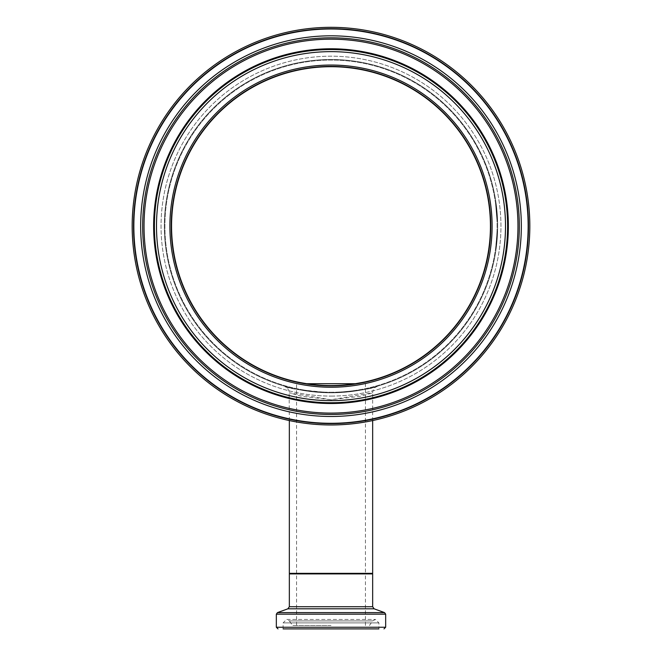 <?xml version="1.0" encoding="UTF-8"?>
<svg xmlns="http://www.w3.org/2000/svg" width="662" height="662" viewBox="0 0 662 662"><rect width="100%" height="100%" fill="white"/><g stroke="black" fill="none" stroke-linecap="round" stroke-linejoin="round"><path stroke-width="0.5" stroke-dasharray="3.31 2.48" d="M496.599 213.214L496.5 211.972A166.104 166.104 0 0 1 497.005 220.562A166.104 166.104 0 0 0 496.666 214.157L496.599 213.214L497.154 213.214L496.79 209.192L497.021 211.608L496.467 211.608L496.98 219.776A166.104 166.104 0 0 0 496.856 217.128L495.739 204.897A166.104 166.104 0 0 1 496.07 207.678L496.467 211.608L497.021 211.608L497.088 212.378L496.533 212.378L496.93 218.642A166.104 166.104 0 0 0 496.533 212.378L497.088 212.378L496.5 211.972M495.937 206.486L495.681 204.492A166.104 166.104 0 0 1 495.979 206.85L495.813 205.477L495.937 206.486L496.492 206.486L496.798 209.2L496.334 205.179L496.119 203.548L495.557 203.548L495.697 204.575A166.104 166.104 0 0 1 495.987 206.933L496.93 218.642A166.104 166.104 0 0 0 496.5 211.997A166.104 166.104 0 0 1 496.649 213.867L496.881 217.525A166.104 166.104 0 0 1 496.98 219.883L496.591 213.164A166.104 166.104 0 0 0 496.583 212.998L495.557 203.548L496.119 203.548L496.243 204.492A166.659 166.659 0 0 1 496.533 206.85L495.979 206.85L496.533 206.85L496.434 205.965L495.871 205.965M497.054 211.972A166.659 166.659 0 0 1 497.567 220.562L497.005 220.562A166.104 166.104 0 0 0 496.905 218.063L495.606 203.896L496.93 218.601A166.104 166.104 0 0 1 497.005 220.562L495.606 203.896A166.104 166.104 0 0 1 497.005 220.562L496.326 210.111A166.104 166.104 0 0 0 495.606 203.896L496.368 210.524A166.104 166.104 0 0 0 495.606 203.896A166.104 166.104 0 0 1 497.005 220.562A166.104 166.104 0 0 0 495.606 203.896A166.104 166.104 0 0 1 497.005 220.562L495.606 203.896A166.104 166.104 0 0 1 496.914 218.253A166.104 166.104 0 0 0 495.606 203.896L497.005 220.562A166.104 166.104 0 0 0 496.905 218.063L495.606 203.896A166.104 166.104 0 0 1 496.003 207.082A166.104 166.104 0 0 0 495.606 203.896L496.93 218.601A166.104 166.104 0 0 1 497.005 220.562L497.567 220.562A166.659 166.659 0 0 0 497.485 218.601L496.93 218.601L497.485 218.601A166.659 166.659 0 0 0 497.228 214.157L496.666 214.157M497.228 214.157L496.674 214.256M497.236 214.256L497.154 213.214M496.434 205.965L495.813 205.477L496.368 205.477L496.492 206.486M496.243 204.492L495.681 204.492M497.543 232.337A166.659 166.659 0 0 1 497.419 235.118L496.318 247.216A166.659 166.659 0 0 0 496.632 244.568L497.195 238.519A166.659 166.659 0 0 0 497.278 237.377L497.452 234.398A166.659 166.659 0 0 0 497.551 232.105L497.03 231.055L496.641 238.519A166.104 166.104 0 0 0 496.723 237.377L496.897 234.398A166.104 166.104 0 0 0 496.997 232.105L496.988 232.337A166.104 166.104 0 0 1 496.856 235.118L495.764 247.216A166.104 166.104 0 0 0 496.078 244.568L496.641 238.519A166.104 166.104 0 0 0 496.723 237.377L496.897 234.398A166.104 166.104 0 0 0 496.997 232.105L496.641 238.519A166.104 166.104 0 0 0 496.723 237.377L496.392 241.489A166.104 166.104 0 0 0 496.483 240.438L497.021 231.336A166.104 166.104 0 0 1 495.557 248.747A166.104 166.104 0 0 0 497.021 231.336L496.947 233.338A166.104 166.104 0 0 0 497.021 231.443L496.856 235.175A166.104 166.104 0 0 1 496.334 242.102A166.104 166.104 0 0 1 496.152 243.839A166.104 166.104 0 0 1 495.73 247.431A166.104 166.104 0 0 0 496.152 243.839A166.104 166.104 0 0 0 496.334 242.102A166.104 166.104 0 0 0 496.798 236.144L495.615 248.349L496.897 234.398A166.104 166.104 0 0 0 496.997 232.105L497.021 231.402L497.576 231.402L497.03 231.055L497.584 231.038L497.27 237.517L496.674 244.195L496.119 244.195L496.566 239.454A166.104 166.104 0 0 0 497.021 231.336A166.104 166.104 0 0 1 495.656 248.002L496.467 240.678A166.104 166.104 0 0 0 496.475 240.604L497.021 231.336A166.104 166.104 0 0 1 496.152 243.839A166.104 166.104 0 0 0 497.021 231.336A166.104 166.104 0 0 1 496.152 243.839L496.161 243.773A166.104 166.104 0 0 0 496.384 241.589L496.508 240.207A166.104 166.104 0 0 0 497.021 231.336A166.104 166.104 0 0 1 496.641 238.469L496.467 240.678A166.104 166.104 0 0 0 497.021 231.336A166.104 166.104 0 0 1 496.152 243.839A166.104 166.104 0 0 0 496.343 241.978L496.152 243.839A166.104 166.104 0 0 0 496.301 242.449L496.608 238.982L496.119 244.195L496.674 244.195L496.823 242.805L496.268 242.805L496.823 242.805L497.195 238.519A166.659 166.659 0 0 0 497.278 237.377L496.723 237.377L497.278 237.377L497.518 232.892L496.963 232.892L497.518 232.892L496.939 233.446L497.501 233.446L497.452 234.398L496.897 234.398L497.452 234.398A166.659 166.659 0 0 0 497.551 232.105L496.997 232.105L497.551 232.105L497.584 231.055L497.543 232.337L496.988 232.337M497.319 236.698L496.947 241.522A166.659 166.659 0 0 0 497.046 240.438L497.576 231.336A166.659 166.659 0 0 1 496.119 248.747A166.659 166.659 0 0 0 497.576 231.336L497.501 233.338A166.659 166.659 0 0 0 497.576 231.443L497.41 235.175A166.659 166.659 0 0 1 496.889 242.102A166.659 166.659 0 0 0 497.361 236.144L497.584 230.988L497.162 238.982L496.608 238.982L497.162 238.982L496.947 241.489L496.392 241.489L496.947 241.489L496.856 242.466L497.162 238.982L496.608 238.982L497.162 238.982L496.856 242.466L496.301 242.466L496.856 242.466L496.947 241.481L496.392 241.481L496.947 241.481L497.162 238.982L497.319 236.698L496.765 236.698M497.419 235.118L496.856 235.118L497.419 235.118M497.518 232.958L496.963 232.958L497.518 232.933M497.154 239.048L496.599 239.048M497.038 240.521L496.475 240.521M496.177 248.3L495.615 248.3M496.426 246.38L495.863 246.38M496.632 244.568L496.078 244.568L496.632 244.568M496.318 247.216L495.764 247.216M497.501 233.446L497.452 234.398A166.659 166.659 0 0 0 497.551 232.105L497.195 238.519A166.659 166.659 0 0 0 497.278 237.377L496.723 237.377L497.278 237.377L496.723 237.377L497.278 237.377L497.518 232.892L497.104 239.669L497.518 232.9L496.963 232.9L497.518 232.892L496.939 233.446M497.452 234.398L496.897 234.398L497.452 234.398M497.584 231.055L497.03 231.055L497.584 231.055M497.584 231.096L497.03 231.096M496.889 242.102L496.334 242.102L496.889 242.102A166.659 166.659 0 0 1 496.715 243.839L496.152 243.839L496.715 243.839A166.659 166.659 0 0 1 496.293 247.431L495.73 247.431L496.293 247.431A166.659 166.659 0 0 0 496.715 243.839L496.152 243.839L496.715 243.839A166.659 166.659 0 0 0 496.889 242.102L496.334 242.102L496.889 242.102M497.576 231.443L497.021 231.443M497.501 233.338L496.947 233.338L497.501 233.338M497.485 233.711L496.93 233.711L497.485 233.727M496.31 247.323L497.021 240.678A166.659 166.659 0 0 0 497.03 240.604L497.576 231.336L497.021 231.336L497.576 231.336A166.659 166.659 0 0 1 496.219 248.002L495.656 248.002L496.219 248.002L496.31 247.323L495.747 247.323M496.119 248.747L495.557 248.747L496.318 242.259L495.557 248.747L496.119 248.747L495.557 248.747L496.119 248.747L496.872 242.259L496.119 248.747M497.394 235.457L496.839 235.457M496.947 241.481L497.162 238.982L496.947 241.489L496.392 241.522L496.947 241.522L496.856 242.466L496.301 242.466L496.856 242.449L496.947 241.481L496.392 241.481M496.351 246.951L497.584 230.988L497.03 230.988L496.947 233.256L497.03 230.988L497.584 230.988L496.624 244.708L496.351 246.951L495.797 246.951M496.326 247.149L497.013 240.753L496.459 240.753L497.013 240.778L496.641 244.493L496.326 247.149L495.772 247.149M496.169 248.349L495.615 248.349L496.169 248.349L496.459 246.098L495.896 246.098A166.104 166.104 0 0 0 496.417 241.233L496.169 248.349M497.079 239.983L496.525 239.983M497.435 234.712L496.881 234.712M497.526 232.809L496.972 232.809M496.814 242.896L496.252 242.896M496.947 241.547L496.384 241.547M496.798 243.086L496.235 243.086M496.417 246.438L496.624 244.708L496.417 246.438L495.855 246.438M497.104 239.669L496.459 246.098L497.104 239.669L496.55 239.669L497.104 239.669M497.526 232.685L496.972 232.685M497.03 240.604L496.475 240.604M496.905 241.978L496.723 243.773A166.659 166.659 0 0 0 496.939 241.589L497.063 240.207A166.659 166.659 0 0 0 497.576 231.336A166.659 166.659 0 0 1 497.203 238.469L496.881 242.193L497.021 240.678L496.467 240.678L497.021 240.678A166.659 166.659 0 0 0 497.576 231.336L497.021 231.336L497.576 231.336A166.659 166.659 0 0 1 496.715 243.839A166.659 166.659 0 0 0 497.576 231.336L497.021 231.336L497.576 231.336A166.659 166.659 0 0 1 496.715 243.839L496.152 243.839L496.715 243.839A166.659 166.659 0 0 0 496.905 241.978L496.343 241.978M497.162 238.949L496.574 239.387A166.104 166.104 0 0 0 496.947 233.223L496.574 239.387L497.129 239.387A166.659 166.659 0 0 0 497.51 233.223L496.947 233.223L497.51 233.223L497.344 236.359L497.162 238.949L496.608 238.949M497.476 233.926L496.922 233.926M496.508 245.676L495.896 246.107L496.459 246.107A166.659 166.659 0 0 0 496.972 241.233L496.417 241.233L496.972 241.233L496.508 245.676L495.946 245.676M496.872 242.259L496.318 242.259L496.872 242.259M497.063 240.207L496.508 240.207M496.93 241.68L496.376 241.68M496.715 243.839L496.152 243.839L496.715 243.839A166.659 166.659 0 0 0 496.856 242.449L496.674 244.195L496.119 244.195L496.674 244.195L497.129 239.454A166.659 166.659 0 0 0 497.576 231.336L497.021 231.336L497.576 231.336A166.659 166.659 0 0 1 496.715 243.839L496.152 243.839M496.939 241.589L496.384 241.589L496.939 241.589M496.723 243.773L496.161 243.773L496.723 243.765M496.823 242.805L496.268 242.805M497.551 232.105L496.997 232.105M496.947 241.489L496.392 241.489M497.162 238.982L496.608 238.982M495.639 248.109A166.104 166.104 0 0 0 495.921 245.925A166.104 166.104 0 0 1 495.639 248.109L496.202 248.109L495.639 248.109M496.483 245.925A166.659 166.659 0 0 1 496.202 248.109A166.659 166.659 0 0 0 496.483 245.925L495.921 245.925L496.483 245.925M496.881 242.193L496.326 242.193M497.576 231.336L497.021 231.336L497.576 231.336M497.534 219.776A166.659 166.659 0 0 0 497.41 217.128L496.293 204.897A166.659 166.659 0 0 1 496.632 207.678L497.576 220.86L497.534 219.776L496.98 219.776M497.576 220.86L497.021 220.86M497.41 217.128L496.856 217.128L497.41 217.128M497.501 218.94L496.947 218.94M496.128 203.598L495.565 203.598M497.145 213.081L496.591 213.081M496.376 205.518L495.813 205.518M496.632 207.678L496.07 207.678L496.632 207.678M496.293 204.897L495.739 204.897M496.98 211.145L496.922 210.524A166.659 166.659 0 0 0 496.169 203.896A166.659 166.659 0 0 1 497.567 220.562A166.659 166.659 0 0 0 497.46 218.063L496.905 218.063L497.46 218.063L496.169 203.896L495.606 203.896L496.169 203.896L497.485 218.601A166.659 166.659 0 0 1 497.567 220.562L497.005 220.562L497.567 220.562L497.005 220.562L497.567 220.562L497.352 216.035L496.98 211.145L496.426 211.145M496.997 211.286L497.567 220.562L496.169 203.896A166.659 166.659 0 0 1 497.567 220.562A166.659 166.659 0 0 0 496.169 203.896A166.659 166.659 0 0 1 497.468 218.253L496.723 208.489L497.468 218.253A166.659 166.659 0 0 0 496.169 203.896L497.485 218.601L496.93 218.601L497.485 218.601A166.659 166.659 0 0 1 497.567 220.562L497.005 220.562L497.567 220.562L496.881 210.111L496.326 210.111L496.881 210.111A166.659 166.659 0 0 0 496.169 203.896L495.606 203.896L496.169 203.896A166.659 166.659 0 0 1 497.567 220.562L497.005 220.562L497.567 220.562L496.997 211.286L496.434 211.286M497.154 213.238L497.485 218.642A166.659 166.659 0 0 0 497.088 212.378L497.154 213.238L496.599 213.238M497.088 212.378L496.533 212.378M497.485 218.642L496.93 218.642L497.485 218.642A166.659 166.659 0 0 0 497.054 211.997L496.5 211.997L497.054 211.997L497.485 218.642M497.46 218.079L496.905 218.079M496.922 210.524L496.368 210.524L496.922 210.524M497.046 211.914L496.252 204.575A166.659 166.659 0 0 1 496.55 206.933L497.054 212.014A166.659 166.659 0 0 1 497.203 213.867L497.435 217.525A166.659 166.659 0 0 1 497.543 219.883L497.154 213.164A166.659 166.659 0 0 0 497.137 212.998L496.583 212.998L497.137 212.998L497.046 211.914L496.492 211.914M496.161 208.489L496.914 218.253L496.161 208.489L496.723 208.489L496.161 208.489M497.468 218.253L496.914 218.253L497.468 218.253M496.922 210.541L496.169 203.896L495.606 203.896L496.169 203.896L495.606 203.896L496.169 203.896L495.606 203.896L496.169 203.896L496.922 210.541L496.368 210.541M497.079 212.245L497.567 220.562L497.005 220.562L497.567 220.562L497.005 220.562L497.567 220.562L497.22 214.041L497.567 220.562L497.005 220.562L497.567 220.562A166.659 166.659 0 0 0 497.46 218.063L496.169 203.896L495.606 203.896L496.169 203.896L497.079 212.245L496.517 212.245M497.071 212.204A166.659 166.659 0 0 0 496.889 210.177L496.334 210.177A166.104 166.104 0 0 1 496.517 212.204A166.104 166.104 0 0 0 496.334 210.177L496.889 210.177A166.659 166.659 0 0 1 497.071 212.204L496.517 212.204L497.071 212.204M496.252 204.575L495.697 204.575M496.55 206.933L495.987 206.933L496.55 206.933M496.483 206.412L495.929 206.412M497.054 212.014L496.5 212.014L497.054 212.014M497.203 213.867L496.649 213.867L497.203 213.867M497.501 218.981L497.476 218.452L496.947 218.981M497.154 213.164L496.591 213.164M497.543 219.966L496.988 219.966M497.576 220.909L497.021 220.909M497.543 219.883L496.98 219.883M497.435 217.525L496.881 217.525L497.435 217.525M497.476 218.452L496.922 218.452L497.476 218.468M497.088 212.353L496.525 212.353M497.22 214.041L496.657 214.041M496.169 203.896A166.659 166.659 0 0 1 496.566 207.082L496.003 207.082L496.566 207.082A166.659 166.659 0 0 0 496.169 203.896L495.606 203.896L496.169 203.896M497.567 220.562L497.005 220.562L497.567 220.562M497.485 218.601L496.93 218.601L497.485 218.601M331 392.806A166.659 166.659 0 0 1 186.667 142.818A166.659 166.659 0 0 1 475.333 142.818A166.659 166.659 0 0 1 331 392.806C305.265 391.11 289.832 388.925 284.701 386.252C284.511 387.874 299.944 390.05 331 392.798A166.659 166.659 0 0 1 186.667 142.818A166.659 166.659 0 0 1 475.333 142.818A166.659 166.659 0 0 1 331 392.806C354.526 391.49 369.669 389.388 376.43 386.492L377.671 386.136C374.915 388.395 359.358 390.621 331 392.798A166.659 166.659 0 0 0 475.333 142.818A166.659 166.659 0 0 0 186.667 142.818A166.659 166.659 0 0 0 331 392.806A166.659 166.659 0 0 1 186.667 142.818A166.659 166.659 0 0 1 475.333 142.818A166.659 166.659 0 0 1 331 392.806A166.659 166.659 0 0 1 186.667 142.818A166.659 166.659 0 0 1 475.333 142.818A166.659 166.659 0 0 1 331 392.806A166.659 166.659 0 0 0 475.333 142.818A166.659 166.659 0 0 0 186.667 142.818A166.659 166.659 0 0 0 331 392.806A166.659 166.659 0 0 1 186.667 142.818A166.659 166.659 0 0 1 475.333 142.818A166.659 166.659 0 0 1 331 392.806A166.659 166.659 0 0 0 475.333 142.818A166.659 166.659 0 0 0 186.667 142.818A166.659 166.659 0 0 0 331 392.806M331 392.243A166.104 166.104 0 0 0 474.844 143.091A166.104 166.104 0 0 0 187.156 143.091A166.104 166.104 0 0 0 331 392.243A166.104 166.104 0 0 1 187.156 143.091A166.104 166.104 0 0 1 474.844 143.091A166.104 166.104 0 0 1 331 392.243M372.665 573.35L289.335 573.35M377.663 386.136A6.943 6.943 0 0 0 372.665 392.806L331.041 399.74L301.582 396.323L289.344 392.806L331 399.74L360.467 396.315L372.665 392.798L372.665 420.552M365.441 573.35L296.559 573.35L365.441 573.35L365.441 381.817L362.809 382.371L365.441 381.817M299.191 382.371L296.559 381.817L299.191 382.371M171.566 226.147A159.434 159.434 0 0 0 410.721 364.224A159.434 159.434 0 0 0 410.721 88.071A159.434 159.434 0 0 0 171.566 226.147A159.434 159.434 0 0 1 410.721 88.071A159.434 159.434 0 0 1 410.721 364.224A159.434 159.434 0 0 1 171.566 226.147M331 573.35L365.995 573.35L331 573.35M331 386.136A159.989 159.989 0 0 1 192.443 146.153A159.989 159.989 0 0 1 469.557 146.153A159.989 159.989 0 0 1 331 386.136A159.989 159.989 0 0 0 469.557 146.153A159.989 159.989 0 0 0 192.443 146.153A159.989 159.989 0 0 0 331 386.136M331 625.458L292.554 625.458L331 625.458M369.446 625.458L372.623 620.923L375.445 619.458L378.887 622.901L378.887 628.9L283.113 628.9L378.887 628.9L283.113 628.9L283.113 622.901L378.887 622.901L283.113 622.901L286.555 619.458L375.445 619.458L286.555 619.458L289.377 620.923L372.623 620.923L289.377 620.923L292.554 625.458M331 385.582A159.434 159.434 0 0 1 192.923 146.426A159.434 159.434 0 0 1 469.077 146.426A159.434 159.434 0 0 1 331 385.582A159.434 159.434 0 0 0 469.077 146.426A159.434 159.434 0 0 0 192.923 146.426A159.434 159.434 0 0 0 331 385.582A159.434 159.434 0 0 0 469.077 146.426A159.434 159.434 0 0 0 192.923 146.426A159.434 159.434 0 0 0 331 385.582M331 424.971A198.823 198.823 0 0 1 158.814 126.732A198.823 198.823 0 0 1 503.186 126.732A198.823 198.823 0 0 1 331 424.971A198.823 198.823 0 0 0 503.186 126.732A198.823 198.823 0 0 0 158.814 126.732A198.823 198.823 0 0 0 331 424.971A198.823 198.823 0 0 1 158.814 126.732A198.823 198.823 0 0 1 503.186 126.732A198.823 198.823 0 0 1 331 424.971A198.823 198.823 0 0 0 503.186 126.732A198.823 198.823 0 0 0 158.814 126.732A198.823 198.823 0 0 0 331 424.971A198.823 198.823 0 0 1 158.814 126.732A198.823 198.823 0 0 1 503.186 126.732A198.823 198.823 0 0 1 331 424.971M496.334 205.179L495.772 205.179M497.195 238.519L496.641 238.519M497.27 237.517L496.715 237.517M497.377 235.738L496.823 235.738M497.212 238.295L496.657 238.295M496.748 243.533L496.186 243.533M497.534 232.552L496.98 232.552M497.361 236.086L496.806 236.086M497.054 240.289L496.5 240.289M496.98 241.167L496.417 241.167M497.41 235.175L496.856 235.175M497.361 236.144L496.798 236.144M497.046 240.438L496.483 240.438M497.369 235.912L496.814 235.912M496.839 242.623L496.285 242.623M496.641 244.493L496.086 244.493M496.599 244.899L496.037 244.899M497.179 238.817L496.616 238.817M497.336 236.458L496.781 236.458L497.336 236.458M496.624 244.675L496.061 244.708M496.632 244.601L496.07 244.601M497.51 233.256L496.947 233.256L497.51 233.256M496.674 244.245L496.111 244.245M497.344 236.359L496.79 236.359M496.707 243.939L496.144 243.939M496.922 241.787L496.359 241.787M497.576 231.402L497.021 231.402M497.129 239.454L496.566 239.454M497.203 238.469L496.641 238.469M496.972 241.266L496.409 241.266M497.369 216.325L496.814 216.325M497.195 213.727L496.641 213.727M497.129 212.85L496.566 212.85M496.74 208.654L496.177 208.654M496.326 205.112L495.764 205.112L496.318 205.088M497.352 216.093L496.798 216.093M496.955 210.855L496.392 210.855M496.699 208.298L496.144 208.298M497.336 215.862L496.781 215.862M497.534 219.685L496.98 219.685M497.352 216.035L496.798 216.035M497.046 211.84L496.483 211.84M497.319 215.539L496.765 215.539M497.526 219.519L496.972 219.519M497.46 218.013L496.905 218.013M497.319 215.473L496.757 215.473M496.773 209.002L496.219 209.002M497.005 211.418L496.45 211.418M497.385 216.656L496.831 216.656M496.757 208.836L496.194 208.836M497.402 216.888L496.848 216.888M331 573.904L296.559 573.904L331 573.904M372.665 573.904L289.335 573.904M289.335 606.723L372.665 606.723M276.335 627.237L385.665 627.237M385.665 614.179L276.335 614.179M277.436 612.615L384.564 612.615M374.129 608.817L287.871 608.817M331 387.245A161.106 161.106 0 0 1 191.484 145.59A161.106 161.106 0 0 1 470.517 145.59A161.106 161.106 0 0 1 331 387.245M331 400.651A174.511 174.511 0 0 0 482.126 138.888A174.511 174.511 0 0 0 179.874 138.888A174.511 174.511 0 0 0 331 400.651M331 423.299A197.152 197.152 0 0 0 501.738 127.567A197.152 197.152 0 0 0 160.262 127.567A197.152 197.152 0 0 0 331 423.299M331 416.481A190.333 190.333 0 0 1 166.17 130.977A190.333 190.333 0 0 1 495.83 130.977A190.333 190.333 0 0 1 331 416.481M331 423.87A197.723 197.723 0 0 1 159.765 127.286A197.723 197.723 0 0 1 502.235 127.286A197.723 197.723 0 0 1 331 423.87A197.723 197.723 0 0 0 502.235 127.286A197.723 197.723 0 0 0 159.765 127.286A197.723 197.723 0 0 0 331 423.87M331 396.091A169.944 169.944 0 0 0 478.179 141.172A169.944 169.944 0 0 0 183.821 141.172A169.944 169.944 0 0 0 331 396.091A169.944 169.944 0 0 1 183.821 141.172A169.944 169.944 0 0 1 478.179 141.172A169.944 169.944 0 0 1 331 396.091M331 402.744A176.597 176.597 0 0 1 178.061 137.845A176.597 176.597 0 0 1 483.939 137.845A176.597 176.597 0 0 1 331 402.744M331 403.506A177.358 177.358 0 0 1 177.399 137.464A177.358 177.358 0 0 1 484.601 137.464A177.358 177.358 0 0 1 331 403.506M331 414.478A188.339 188.339 0 0 0 494.1 131.978A188.339 188.339 0 0 0 167.9 131.978A188.339 188.339 0 0 0 331 414.478M331 413.105A186.957 186.957 0 0 1 169.083 132.665A186.957 186.957 0 0 1 492.917 132.665A186.957 186.957 0 0 1 331 413.105M289.335 420.552L289.137 391.126L287.242 387.841L284.701 386.252M376.976 386.376L376.43 386.492M296.559 573.35L296.559 381.817M296.559 625.458L296.559 573.904L296.005 573.35M365.441 625.458L365.441 573.904L365.995 573.35"/><path stroke-width="0.99" d="M289.335 420.552L289.335 573.35L372.665 573.35L372.665 420.552M362.809 382.371L355.353 383.712L306.647 383.712L299.191 382.371L306.647 383.712L355.353 383.712L362.809 382.371M283.113 628.9L378.887 628.9M331 385.582A159.434 159.434 0 0 0 469.077 146.426A159.434 159.434 0 0 0 192.923 146.426A159.434 159.434 0 0 0 331 385.582A159.434 159.434 0 0 1 192.923 146.426A159.434 159.434 0 0 1 469.077 146.426A159.434 159.434 0 0 1 331 385.582A159.434 159.434 0 0 1 192.923 146.426A159.434 159.434 0 0 1 469.077 146.426A159.434 159.434 0 0 1 331 385.582M331 424.971A198.823 198.823 0 0 0 503.186 126.732A198.823 198.823 0 0 0 158.814 126.732A198.823 198.823 0 0 0 331 424.971M383.993 628.9L385.665 627.237L276.335 627.237L276.335 614.179L385.665 614.179L384.564 612.615L277.436 612.615L287.871 608.817L374.129 608.817L372.665 606.723L289.335 606.723L289.335 573.904L372.665 573.904L372.11 573.35M331 387.245A161.106 161.106 0 0 0 470.517 145.59A161.106 161.106 0 0 0 191.484 145.59A161.106 161.106 0 0 0 331 387.245M331 400.651A174.511 174.511 0 0 1 179.874 138.888A174.511 174.511 0 0 1 482.126 138.888A174.511 174.511 0 0 1 331 400.651M331 423.299A197.152 197.152 0 0 1 160.262 127.567A197.152 197.152 0 0 1 501.738 127.567A197.152 197.152 0 0 1 331 423.299M331 416.481A190.333 190.333 0 0 0 495.83 130.977A190.333 190.333 0 0 0 166.17 130.977A190.333 190.333 0 0 0 331 416.481M331 402.744A176.597 176.597 0 0 0 483.939 137.845A176.597 176.597 0 0 0 178.061 137.845A176.597 176.597 0 0 0 331 402.744M331 403.506A177.358 177.358 0 0 0 484.601 137.464A177.358 177.358 0 0 0 177.399 137.464A177.358 177.358 0 0 0 331 403.506M331 414.478A188.339 188.339 0 0 1 167.9 131.978A188.339 188.339 0 0 1 494.1 131.978A188.339 188.339 0 0 1 331 414.478M331 413.105A186.957 186.957 0 0 0 492.917 132.665A186.957 186.957 0 0 0 169.083 132.665A186.957 186.957 0 0 0 331 413.105M289.335 573.904L289.89 573.35M372.665 606.723L372.665 573.904M276.335 627.237L278.007 628.9M385.665 627.237L385.665 614.179M276.335 614.179L277.436 612.615M374.129 608.817L384.564 612.615M287.871 608.817L289.335 606.723"/></g></svg>

